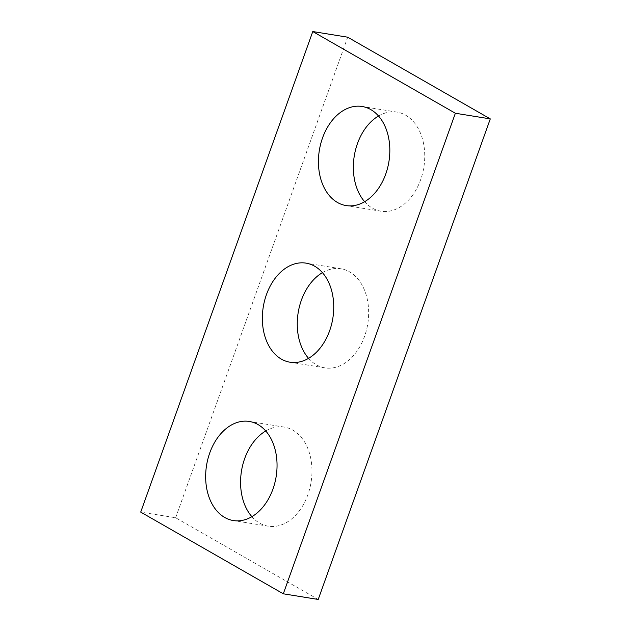 <?xml version="1.0" encoding="UTF-8"?>
<svg xmlns="http://www.w3.org/2000/svg" width="631" height="631" viewBox="0 0 631 631"><rect width="100%" height="100%" fill="white"/><g stroke="black" fill="none" stroke-linecap="round" stroke-linejoin="round"><path stroke-width="0.47" stroke-dasharray="3.15 2.37" d="M318.221 599.45L175.631 517.751L140.713 512.104M175.631 517.751L347.697 37.197M378.521 116.001A50.188 35.241 99.2 0 1 397.065 112.137A50.188 35.241 99.2 0 1 423.835 167.31A50.188 35.241 99.2 0 1 381.029 211.227A50.188 35.241 99.2 0 1 372.408 208.143A50.188 35.241 99.2 0 1 364.655 201.707M322.433 272.647A50.188 35.241 99.2 0 1 340.977 268.782A50.188 35.241 99.2 0 1 367.747 323.955A50.188 35.241 99.2 0 1 324.941 367.865A50.188 35.241 99.2 0 1 316.32 364.789A50.188 35.241 99.2 0 1 308.567 358.353M265.746 430.973A50.188 35.241 99.2 0 1 284.289 427.108A50.188 35.241 99.2 0 1 311.059 482.281A50.188 35.241 99.2 0 1 268.254 526.199A50.188 35.241 99.2 0 1 259.633 523.115A50.188 35.241 99.2 0 1 251.879 516.679M397.065 112.137L362.147 106.489M381.029 211.227L346.111 205.572M340.977 268.782L306.059 263.135M324.941 367.865L290.023 362.218M284.289 427.108L249.363 421.461M268.254 526.199L233.336 520.551"/><path stroke-width="0.95" d="M283.303 593.803L455.369 113.249L312.779 31.55L140.713 512.104L283.303 593.803L318.221 599.45L490.287 118.896L455.369 113.249M490.287 118.896L347.697 37.197L312.779 31.55M364.655 201.707A50.188 35.241 99.2 0 1 378.521 116.001M337.49 202.496A50.188 35.241 99.2 0 1 320.658 144.065A50.188 35.241 99.2 0 1 362.147 106.489A50.188 35.241 99.2 0 1 388.917 161.662A50.188 35.241 99.2 0 1 346.111 205.572A50.188 35.241 99.2 0 1 337.49 202.496M308.567 358.353A50.188 35.241 99.2 0 1 322.433 272.647M281.402 359.142A50.188 35.241 99.2 0 1 264.578 300.711A50.188 35.241 99.2 0 1 306.059 263.135A50.188 35.241 99.2 0 1 332.829 318.3A50.188 35.241 99.2 0 1 290.023 362.218A50.188 35.241 99.2 0 1 281.402 359.142M251.879 516.679A50.188 35.241 99.2 0 1 265.746 430.973M224.715 517.467A50.188 35.241 99.2 0 1 207.883 459.045A50.188 35.241 99.2 0 1 249.363 421.461A50.188 35.241 99.2 0 1 276.141 476.634A50.188 35.241 99.2 0 1 233.336 520.551A50.188 35.241 99.2 0 1 224.715 517.467"/></g></svg>
